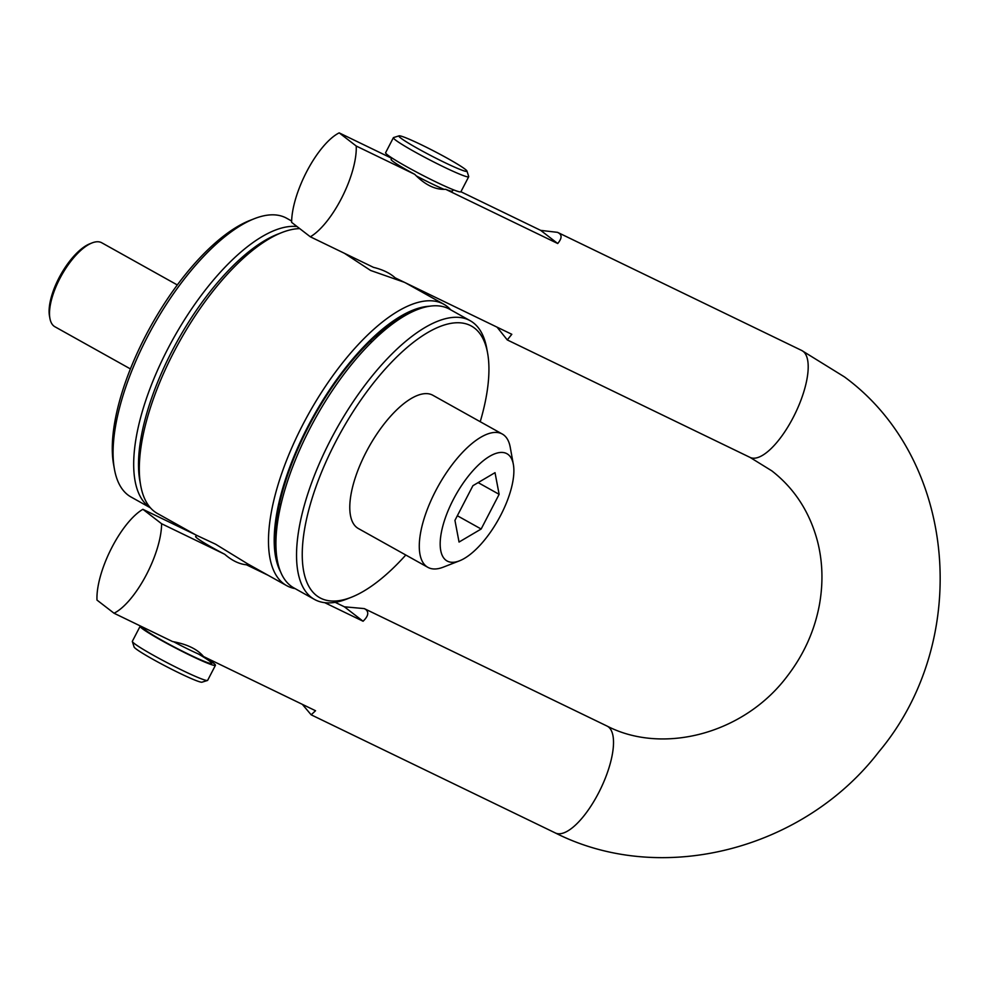 <?xml version="1.0" encoding="UTF-8"?>
<svg xmlns="http://www.w3.org/2000/svg" width="990" height="990" viewBox="0 0 990 990"><rect width="100%" height="100%" fill="white"/><g stroke="black" fill="none" stroke-linecap="round" stroke-linejoin="round"><path stroke-width="1.49" d="M405.801 555.006A155.554 62.308 -60.8 0 1 351.19 597.329A155.554 62.308 -60.8 0 1 324.2 599.655A155.554 62.308 -60.8 0 1 335.523 442.085A155.554 62.308 -60.8 0 1 467.02 324.138A155.554 62.308 -60.8 0 1 487.587 353.022A155.554 62.308 -60.8 0 1 480.224 421.703M513.352 464.372L510.234 447.257A76.341 30.579 119.2 0 0 502.301 434.041L432.816 395.245A76.341 30.579 119.2 0 0 366.114 452.17A76.341 30.579 119.2 0 0 358.392 528.549L427.878 567.344A76.341 30.579 119.2 0 0 443.297 567.146L459.509 560.823A61.405 24.601 119.2 0 0 500.754 515.171A61.405 24.601 119.2 0 0 513.352 464.372A61.405 24.601 119.2 0 0 489.691 456.291A61.405 24.601 119.2 0 0 453.321 499.529A61.405 24.601 119.2 0 0 459.509 560.823M351.19 597.329L346.772 599.061A159.625 63.942 -60.8 0 1 319.077 601.437A159.625 63.942 -60.8 0 1 314.535 599.457A159.625 63.942 -60.8 0 1 333.556 434.313A159.625 63.942 -60.8 0 1 465.622 318.706A159.625 63.942 -60.8 0 1 470.163 320.698A159.625 63.942 -60.8 0 1 486.733 348.344L487.587 353.022M314.535 599.457L293.906 587.936A159.625 63.942 -60.8 0 1 312.939 422.792A159.625 63.942 -60.8 0 1 444.993 307.197A159.625 63.942 -60.8 0 1 449.534 309.177L470.163 320.698M429.177 306.257A157.088 62.927 119.2 0 0 313.521 416.072A157.088 62.927 119.2 0 0 280.739 572.146M276.94 557.902A155.554 62.308 -60.8 0 1 314.065 416.369A155.554 62.308 -60.8 0 1 415.058 310.501M450.759 309.87A161.16 64.548 119.2 0 0 443.768 304.215A161.16 64.548 119.2 0 0 439.189 302.21A161.16 64.548 119.2 0 0 305.861 418.906A161.16 64.548 119.2 0 0 286.654 585.635A161.16 64.548 119.2 0 0 291.233 587.639A161.16 64.548 119.2 0 0 295.131 588.617M299.723 228.616A161.16 64.548 119.2 0 0 282.014 232.489A161.16 64.548 119.2 0 0 179.648 341.327A161.16 64.548 119.2 0 0 140.716 485.595A161.16 64.548 119.2 0 0 157.447 513.501L196.329 535.206L215.634 544.228L247.772 563.929L286.654 585.635M404.316 282.274L370.619 270.468L344.483 253.329M370.05 341.327L371.807 341.897M280.95 504.714L279.477 503.786M282.014 232.489L277.596 234.209A157.088 62.927 119.2 0 0 177.804 340.3A157.088 62.927 119.2 0 0 139.862 480.917L140.716 485.595M297.037 226.549A159.625 63.942 119.2 0 0 168.3 347.923A159.625 63.942 119.2 0 0 150.356 507.746M291.654 221.042L286.679 218.258A159.625 63.942 -60.8 0 0 282.138 216.278A159.625 63.942 119.2 0 0 254.442 218.654A159.625 63.942 119.2 0 0 153.029 326.465A159.625 63.942 119.2 0 0 114.469 469.371A159.625 63.942 119.2 0 0 131.051 497.017L150.455 507.845M254.442 218.654L250.024 220.386A155.554 62.308 119.2 0 0 151.198 325.45A155.554 62.308 119.2 0 0 113.627 464.694L114.469 469.371M502.301 434.041A76.341 30.579 119.2 0 0 435.612 490.966A76.341 30.579 119.2 0 0 427.878 567.344M499.133 494.332L495.025 472.663L472.923 485.682L454.942 520.381L459.051 542.05L481.152 529.019L499.133 494.332L478.145 482.613M481.152 529.019L457.343 515.74M466.958 171.035A38.338 2.71 27.4 0 0 439.944 154.242A38.338 2.71 27.4 0 0 402.249 136.484A38.338 2.71 -152.6 0 0 399.057 135.84A38.338 2.71 -152.6 0 0 423.547 151.718A38.338 2.71 -152.6 0 0 463.592 170.738A38.338 2.71 27.4 0 0 466.958 171.035L468.703 176.492A42.409 2.995 27.4 0 1 468.703 176.727A42.409 2.995 27.4 0 1 464.978 176.158A42.409 2.995 -152.6 0 1 421.975 155.814A42.409 2.995 -152.6 0 1 393.389 137.697L385.605 152.72A42.409 2.995 -152.6 0 0 414.191 170.837A42.409 2.995 -152.6 0 0 457.182 191.181A42.409 2.995 27.4 0 0 460.907 191.751L540.676 230.373L557.568 232.353L559.103 233.281C562.122 235.41 561.652 238.825 557.716 243.515L540.676 230.373M393.389 137.697A42.409 2.995 -152.6 0 1 393.587 137.56L399.057 135.84M209.682 660.429A42.409 2.995 -152.6 0 1 215.436 665.305A42.409 2.995 -152.6 0 1 211.724 664.736A42.409 2.995 27.4 0 1 168.721 644.391A42.409 2.995 27.4 0 1 140.135 626.274A42.409 2.995 27.4 0 1 140.617 626.101M215.436 665.305L207.653 680.328A42.409 2.995 -152.6 0 1 207.467 680.476A42.409 2.995 -152.6 0 1 203.928 679.759A42.409 2.995 27.4 0 1 162.236 660.107A42.409 2.995 27.4 0 1 132.351 641.532A42.409 2.995 27.4 0 1 132.351 641.297L140.135 626.274M132.351 641.532L134.096 646.99A38.338 2.71 27.4 0 0 161.11 663.783A38.338 2.71 27.4 0 0 198.804 681.541A38.338 2.71 -152.6 0 0 201.997 682.184L207.467 680.476M114.036 613.231A59.375 21.532 115.8 0 0 161.593 523.735L142.894 509.305A59.375 21.532 115.8 0 0 96.995 600.089L114.036 613.231L172.569 641.557C187.06 644.181 197.369 649.168 203.507 656.519L315.538 710.733L311.169 714.817L302.334 704.336M255.383 568.186A34.464 2.438 27.4 0 1 246.436 564.795C239.159 564.065 231.92 560.563 224.73 554.289A34.464 2.438 27.4 0 1 197.319 538.337A34.464 2.438 27.4 0 1 195.636 536.469A34.464 2.438 27.4 0 1 195.983 536.32M391.434 158.153L339.186 132.87A59.375 21.532 -64.2 0 0 291.629 222.366L310.328 236.796L373.465 267.349C382.734 269.614 389.973 273.104 395.171 277.856L511.818 334.298L507.276 339.929L497.067 327.158M557.716 243.515L445.686 189.313A34.464 2.438 27.4 0 0 452.294 191.12A34.464 2.438 27.4 0 0 452.282 190.86M445.686 189.313C435.414 189.931 425.106 184.944 414.748 174.339L356.227 146.025L339.186 132.87M391.31 159.254A34.464 2.438 27.4 0 0 391.1 159.39A34.464 2.438 27.4 0 0 392.782 161.259A34.464 2.438 27.4 0 0 414.748 174.339M161.593 523.735L224.73 554.289M365.854 609.543C369.097 612.414 368.181 616.312 363.082 621.237L344.396 606.808L364.32 608.603L365.854 609.543M246.436 564.795L268.03 575.24M324.745 602.675L363.082 621.237M142.894 509.305L195.723 534.872M335.164 602.341L344.396 606.808M310.328 236.796A59.375 21.532 -64.2 0 0 356.227 146.025M130.42 368.924L54.92 326.762A48.089 19.256 -60.8 0 1 49.921 318.433A48.089 19.256 -60.8 0 1 61.541 275.393A48.089 19.256 -60.8 0 1 92.082 242.909A48.089 19.256 -60.8 0 1 100.436 242.191A48.089 19.256 -60.8 0 1 101.797 242.797L177.309 284.947M49.921 318.433L49.5 316.107A46.047 18.451 -60.8 0 1 60.625 274.886A46.047 18.451 -60.8 0 1 89.88 243.775L92.082 242.909M444.139 189.362A34.229 2.413 -152.6 0 1 416.394 175.948M173.683 641.78A34.229 2.413 27.4 0 0 203.012 655.962M198.384 653.982A38.301 2.71 -152.6 0 1 208.432 662.904A38.301 2.71 27.4 0 1 166.543 642.869A38.301 2.71 27.4 0 1 144.614 628.031M364.543 608.726L607.08 726.078A59.375 21.532 115.8 0 1 608.466 726.945A59.375 21.532 115.8 0 1 599.606 790.923A59.375 21.532 115.8 0 1 555.353 832.961L311.33 714.891M507.462 340.015L750.036 457.392A59.375 21.532 -64.2 0 0 794.289 415.342A59.375 21.532 -64.2 0 0 803.15 351.363A59.375 21.532 -64.2 0 0 801.752 350.497L557.568 232.353M275.331 532.521L276.668 529.947M376.472 337.392L378.465 333.556M405.492 282.843L443.768 304.215M378.712 333.345L380.073 334.1M451.985 191.256L453.606 189.87M391.359 157.608L391.161 159.724M468.703 176.727L460.907 191.751M195.711 536.827L196.54 535.231M209.62 659.488L210.288 661.79M801.752 350.497L844.371 376.856C957.417 459.533 972.329 640.481 878.873 751.794C803.62 849.779 661.493 886.632 555.353 832.961M750.036 457.392L771.829 470.856C794.487 488.516 809.721 512.028 817.53 541.394C822.752 561.961 823.346 583.32 819.287 605.496C814.399 631.1 803.793 654.576 787.483 675.898C743.849 734.37 662.508 754.776 607.08 726.078"/></g></svg>
